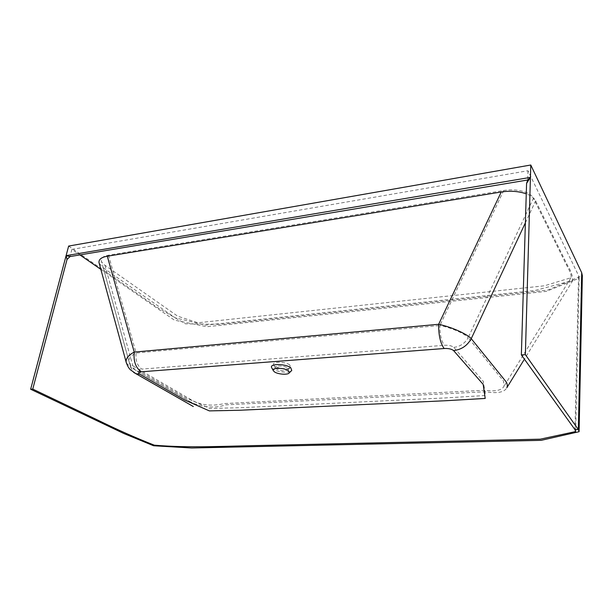 <?xml version="1.0" encoding="UTF-8"?>
<svg xmlns="http://www.w3.org/2000/svg" width="613" height="613" viewBox="0 0 613 613"><rect width="100%" height="100%" fill="white"/><g stroke="black" fill="none" stroke-linecap="round" stroke-linejoin="round"><path stroke-width="0.46" stroke-dasharray="3.06 2.3" d="M271.873 368.053L272.877 369.011C276.747 372.045 288.577 373.248 291.313 370.873M289.734 364.919C285.62 361.478 271.881 361.371 273.597 364.766L274.693 366.03C278.172 368.819 289.152 369.662 290.6 367.241L289.734 364.919M276.118 368.773L275.298 367.831C274.034 365.302 284.332 365.402 287.428 367.961L288.095 369.685C284.869 371.332 280.877 371.026 276.118 368.773M453.796 347.356C460.194 346.59 464.991 343.341 468.194 337.617C464.332 333.357 450.701 327.549 439.881 325.503C439.805 334.407 441.299 341.004 444.371 345.288C448.655 345.058 451.796 345.747 453.796 347.356L483.266 381.317L485.542 395.485L446.172 397.868L240.242 407.737L209.815 408.427L185.364 397.592L140.323 371.516L137.128 371.095C134.937 370.214 133.511 368.482 132.86 365.9L190.13 399.163C199.623 405.132 211.025 406.603 224.32 403.584L484.745 390.243C495.342 391.738 501.779 390.397 504.047 386.213L503.495 381.002L468.194 337.617L533.417 198.221C530.414 191.67 515.541 188.344 503.71 190.52L108.493 255.192C103.505 256.042 101.107 257.874 101.283 260.678C101.551 262.188 102.785 263.728 104.984 265.291L177.67 316.185L197.915 322.775L544.39 285.804L570.956 277.743C572.174 273.459 566.535 266.011 563.738 259.337L533.417 198.221M104.984 265.291L132.86 365.9C130.63 364.689 129.351 363.218 129.014 361.478C129.512 365.003 132.216 368.206 137.128 371.095L194.382 404.12M68.641 246.066L157.464 307.519L185.425 323.825L220.994 324.323L547.708 290.118L582.35 275.62M503.71 190.52L439.881 325.503L136.101 353.011C131.021 355.517 128.661 358.344 129.014 361.478L101.283 260.678M108.493 255.192L136.101 353.011C135.35 360.39 137.243 365.754 141.787 369.11L444.371 345.288M99.199 263.322L103.275 267.843L130.646 367.302L188.053 400.427C196.459 406.181 213.148 409.423 225.615 404.848L485.626 391.761C497.243 393.707 504.307 392.366 506.836 387.753M103.275 267.843L175.218 317.833L205.554 325.151L534.957 290.485L572.826 280.478C572.557 275.521 570.78 270.471 567.492 265.329L535.624 200.888C534.107 197.968 530.988 195.616 526.26 193.823M525.379 222.81L535.624 200.888M100.846 269.375L174.406 320.155L206.819 326.721L546.183 291.405L579.162 278.256L578.557 275.597L527.992 170.728L71.905 249.391L79.912 254.916M71.905 249.391L70.012 256.571M574.979 429.667L578.557 275.597M527.992 170.728L527.716 179.992M126.431 363.126L130.646 367.302L133.665 372.413M140.323 371.516C138.53 370.206 139.021 369.409 141.787 369.11M275.298 367.831L273.597 364.766M288.095 369.685L290.6 367.241M570.956 277.743L504.047 386.213M572.826 280.478L524.406 359.18M579.162 278.256L575.661 431.56"/><path stroke-width="0.92" d="M288.416 370.773L289.252 372.896C287.926 375.141 277.582 374.344 274.302 371.762L273.268 370.581C271.705 367.455 284.555 367.601 288.416 370.773M291.313 370.873L291.757 370.436L290.731 367.723C285.857 363.67 269.551 363.517 271.567 367.501L271.873 368.053M67.024 259.475L66.104 255.636L30.65 389.247L123.803 433.498L153.602 445.758L191.693 447.988L541.149 440.341L579.086 431.705L582.35 275.62L581.691 272.701L530.774 165.012L68.641 246.066L66.104 255.636L70.012 256.571L67.024 259.475L32.757 389.102L30.65 389.247M527.716 179.992L526.582 183.41L530.421 177.387L527.716 179.992L70.012 256.571M530.774 165.012L530.421 177.387L66.104 255.636M526.582 183.41L521.356 354.919L525.364 354.636L578.35 429.575L579.086 431.705M530.421 177.387L525.364 354.636M521.356 354.919L574.979 429.667L575.661 431.56L540.26 439.176L264.379 445.39C225.592 446.034 190.344 448.264 154.284 445.168C135.258 437.674 116.294 429.246 97.367 419.89L32.757 389.102M574.979 429.667L578.35 429.575L581.691 272.701M453.589 350.59L483.19 384.412L485.205 398.442L445.774 400.726L239.798 410.25L209.355 410.894L184.873 400.113L139.749 374.191C137.948 372.888 138.438 372.099 141.212 371.807L444.149 348.521C448.44 348.307 451.589 348.996 453.589 350.59C461.428 349.663 467.305 345.686 471.228 338.667L525.379 222.81M526.26 193.823C518.521 191.195 510.177 190.589 501.235 191.992L107.29 256.219C101.551 257.199 98.777 259.291 98.977 262.502L99.199 263.322M524.406 359.18L506.836 387.753C507.579 386.113 507.403 384.213 506.292 382.037L471.228 338.667C466.8 333.801 451.076 326.89 438.647 324.292C438.548 335.227 440.379 343.303 444.149 348.521M79.912 254.916L100.846 269.375M501.235 191.992L438.647 324.292L134.232 352.1C128.423 355.126 125.734 358.467 126.155 362.137L126.431 363.126M139.749 374.191L135.894 373.685L133.665 372.413M107.29 256.219L134.232 352.1C133.312 361.141 135.634 367.716 141.212 371.807M289.252 372.896L291.757 370.436M273.268 370.581L271.567 367.501M98.977 262.502L126.155 362.137C127.335 365.731 128.791 368.306 130.538 369.869L135.894 373.685L193.294 406.519"/></g></svg>
